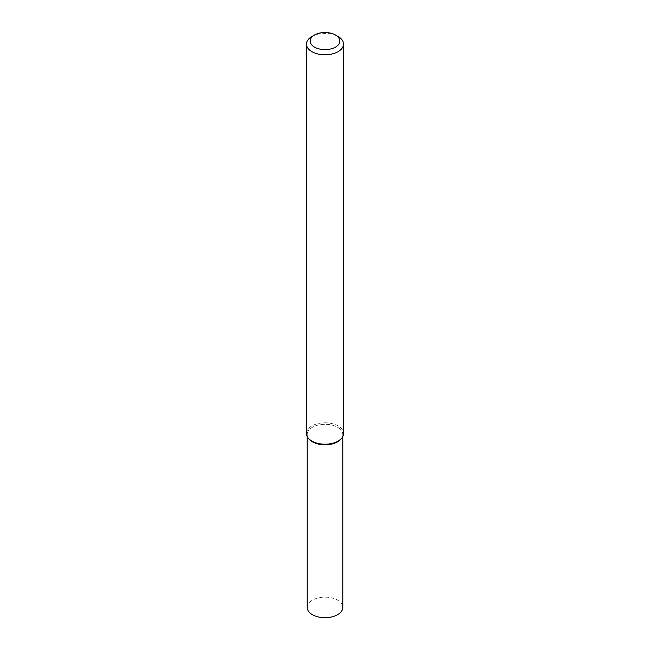 <?xml version="1.0" encoding="UTF-8"?>
<svg xmlns="http://www.w3.org/2000/svg" width="650" height="650" viewBox="0 0 650 650"><rect width="100%" height="100%" fill="white"/><g stroke="black" fill="none" stroke-linecap="round" stroke-linejoin="round"><path stroke-width="0.49" stroke-dasharray="3.25 2.44" d="M308.758 438.742A17.794 10.27 180 0 1 325 424.271A17.794 10.27 180 0 1 341.242 438.742M306.467 433.493A18.533 10.701 180 0 1 325 422.793A18.533 10.701 180 0 1 343.533 433.493M311.894 36.522A18.533 10.701 180 0 1 338.106 36.522M307.206 607.425A17.794 10.27 180 0 1 325 597.155A17.794 10.27 180 0 1 342.794 607.425M308.441 438.303A17.794 10.27 180 0 1 307.206 434.549A17.794 10.27 180 0 1 325 424.271A17.794 10.27 180 0 1 342.794 434.549A17.794 10.27 180 0 1 341.559 438.303M307.206 434.549L307.206 436.491M342.794 434.549L342.794 436.491"/><path stroke-width="0.97" d="M335.481 35.011L338.106 36.522A18.533 10.701 180 0 1 343.533 44.086L343.533 433.493A18.533 10.701 180 0 1 341.924 437.864L341.242 438.742A17.794 10.27 180 0 1 337.586 441.813A17.794 10.27 180 0 1 308.758 438.742L308.076 437.864A18.533 10.701 180 0 1 306.467 433.493L306.467 44.086A18.533 10.701 180 0 1 311.894 36.522L314.519 35.011A14.828 8.564 180 0 1 335.481 35.011A14.828 8.564 180 0 1 335.481 47.117A14.828 8.564 180 0 1 314.519 47.117A14.828 8.564 180 0 1 314.519 35.011M341.924 437.864A18.533 10.701 180 0 1 338.106 441.066A18.533 10.701 180 0 1 308.076 437.864M343.533 44.086A18.533 10.701 180 0 1 338.106 51.651A18.533 10.701 180 0 1 317.907 53.974A18.533 10.701 180 0 1 306.467 44.086M342.794 436.491L342.794 607.425A17.794 10.27 180 0 1 337.586 614.689A17.794 10.27 180 0 1 318.191 616.915A17.794 10.27 180 0 1 307.206 607.425L307.206 436.491M341.559 438.303A17.794 10.27 180 0 1 337.586 441.813A17.794 10.27 180 0 1 308.441 438.303"/></g></svg>
